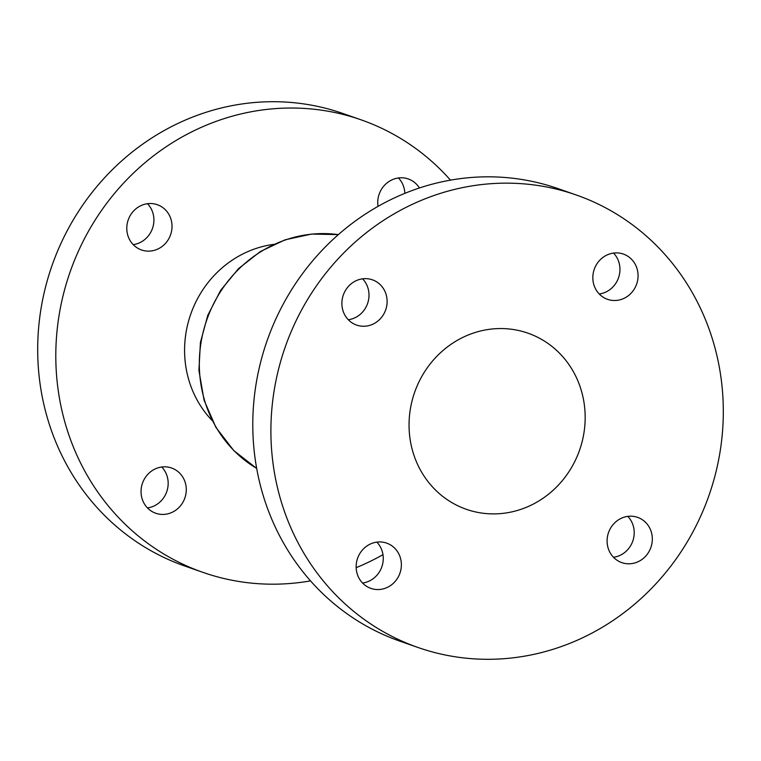 <?xml version="1.0" encoding="UTF-8"?>
<svg xmlns="http://www.w3.org/2000/svg" width="761" height="761" viewBox="0 0 761 761"><rect width="100%" height="100%" fill="white"/><g stroke="black" fill="none" stroke-linecap="round" stroke-linejoin="round"><path stroke-width="1.14" d="M133.204 244.623A23.971 22.45 109.3 0 0 153.874 218.683A23.971 22.45 109.3 0 0 147.491 203.71M126.821 229.651A23.971 22.45 109.3 0 0 141.498 249.96A23.971 22.45 109.3 0 0 171.986 225.018A23.971 22.45 109.3 0 0 157.308 204.699A23.971 22.45 109.3 0 0 126.821 229.651M147.463 507.92A23.971 22.45 109.3 0 0 168.133 481.979A23.971 22.45 109.3 0 0 161.751 467.007M141.08 492.947A23.971 22.45 109.3 0 0 155.758 513.256A23.971 22.45 109.3 0 0 186.245 488.305A23.971 22.45 109.3 0 0 171.567 467.996A23.971 22.45 109.3 0 0 141.08 492.947M404.842 193.332A23.971 22.45 109.3 0 0 404.823 192.933A23.971 22.45 109.3 0 0 398.441 177.96M419.416 187.957A23.971 22.45 109.3 0 0 408.257 178.949A23.971 22.45 109.3 0 0 377.77 203.9A23.971 22.45 109.3 0 0 378.027 206.345M273.675 244.376A103.239 96.695 109.3 0 0 184.733 356.081A103.239 96.695 109.3 0 0 212.157 420.529M450.474 180.129A239.686 224.505 109.3 0 0 361.037 119.819A239.686 224.505 109.3 0 0 56.162 369.275A239.686 224.505 109.3 0 0 202.978 572.386A239.686 224.505 109.3 0 0 310.526 580.871M356.158 567.668A239.686 224.505 109.3 0 0 382.973 554.655M361.037 119.819L342.926 113.494A239.686 224.505 109.3 0 0 38.05 362.949A239.686 224.505 109.3 0 0 184.866 566.06L202.978 572.386M607.126 542.317A23.971 22.45 109.3 0 0 621.813 562.626A23.971 22.45 109.3 0 0 652.291 537.675A23.971 22.45 109.3 0 0 637.613 517.366A23.971 22.45 109.3 0 0 607.126 542.317M613.509 557.29A23.971 22.45 109.3 0 0 634.179 531.349A23.971 22.45 109.3 0 0 627.796 516.377M356.177 568.067A23.971 22.45 109.3 0 0 370.854 588.377A23.971 22.45 109.3 0 0 401.342 563.425A23.971 22.45 109.3 0 0 386.664 543.116A23.971 22.45 109.3 0 0 356.177 568.067M362.559 583.04A23.971 22.45 109.3 0 0 383.23 557.1A23.971 22.45 109.3 0 0 376.847 542.127M341.917 304.771A23.971 22.45 109.3 0 0 356.595 325.08A23.971 22.45 109.3 0 0 387.083 300.129A23.971 22.45 109.3 0 0 372.405 279.82A23.971 22.45 109.3 0 0 341.917 304.771M348.3 319.744A23.971 22.45 109.3 0 0 368.971 293.803A23.971 22.45 109.3 0 0 362.588 278.83M592.867 279.021A23.971 22.45 109.3 0 0 607.544 299.33A23.971 22.45 109.3 0 0 638.032 274.379A23.971 22.45 109.3 0 0 623.354 254.069A23.971 22.45 109.3 0 0 592.867 279.021M599.249 293.993A23.971 22.45 109.3 0 0 619.92 268.053A23.971 22.45 109.3 0 0 613.537 253.08M409.19 430.241A93.308 87.401 109.3 0 0 466.341 509.309A93.308 87.401 109.3 0 0 585.028 412.205A93.308 87.401 109.3 0 0 527.868 333.137A93.308 87.401 109.3 0 0 409.19 430.241M576.134 194.94L558.022 188.614A239.686 224.505 109.3 0 0 253.147 438.07A239.686 224.505 109.3 0 0 399.963 641.181L418.074 647.506A239.686 224.505 109.3 0 0 722.95 398.051A239.686 224.505 109.3 0 0 576.134 194.94A239.686 224.505 109.3 0 0 271.258 444.395A239.686 224.505 109.3 0 0 418.074 647.506M338.322 234.626A126.003 118.031 109.3 0 0 199.506 370.94A126.003 118.031 109.3 0 0 256.685 468.395M256.685 468.434L233.789 450.598L215.896 427.378L204.053 400.134L198.925 370.502L200.409 342.479L207.801 315.273L220.709 290.255L238.507 268.643L260.329 251.549L285.08 239.82L311.525 234.065L338.35 234.607"/></g></svg>
